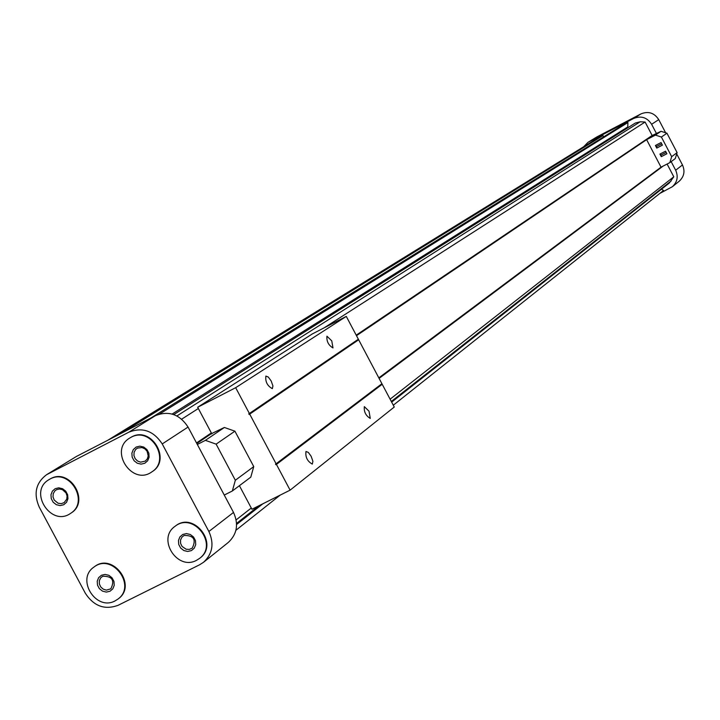 <?xml version="1.0" encoding="UTF-8"?>
<svg xmlns="http://www.w3.org/2000/svg" width="720" height="720" viewBox="0 0 720 720"><rect width="100%" height="100%" fill="white"/><g stroke="black" fill="none" stroke-linecap="round" stroke-linejoin="round"><path stroke-width="1.08" d="M224.262 495.054L232.335 490.995L250.785 477.144L253.746 466.596L234.918 431.181L224.37 427.473L211.671 433.557M661.266 156.672L666.918 153.756L665.568 151.182L659.916 154.098L661.266 156.672L666.9 153.729M661.392 137.034L655.425 135.099L646.623 139.662L661.032 167.166L669.843 162.63L671.67 156.663L661.392 137.034L666.945 133.209L661.032 131.292L651.834 135.684M656.766 148.077L662.409 145.152L661.059 142.569L655.416 145.494L656.766 148.077L662.391 145.125M232.335 490.995L235.341 480.249L216.126 444.141L234.918 431.181M235.341 480.249L253.746 466.596M216.126 444.141L205.389 440.352L224.37 427.473M102.726 576.234C112.311 576.135 115.002 580.338 110.799 588.843L106.38 590.13L103.275 589.185L100.764 586.98L99.351 583.956L99.315 580.707L100.674 577.881L102.726 576.234M101.439 575.253L105.102 574.416L108.891 575.334L112.05 577.827L113.958 581.391L114.228 585.324L112.815 588.843L109.998 591.255L106.335 592.083L102.555 591.165L99.396 588.672L97.497 585.117L97.218 581.184L98.631 577.665L101.439 575.253M56.475 489.726L59.4 489.006L62.442 489.663L65.997 492.885L67.059 495.945L66.807 499.068L64.134 502.65L61.209 503.658L58.041 503.217L54.225 500.076L53.028 496.953L53.226 493.713L54.783 490.995L56.475 489.726M55.17 488.691L58.815 487.827L62.595 488.727L65.754 491.211L67.662 494.784L67.95 498.735L66.546 502.29L63.747 504.738L60.093 505.593L56.322 504.693L53.163 502.218L51.255 498.645L50.976 494.694L52.362 491.139L55.17 488.691M115.128 600.858L117.936 599.094C136.899 585.657 112.131 552.6 93.96 567.072C75.726 579.087 96.048 611.505 115.128 600.858M118.152 598.923L118.44 598.707C137.385 585.279 112.626 552.231 94.464 566.703L94.239 566.874M70.785 513.225L71.073 513.045C90.324 501.516 70.011 467.541 50.544 478.737L49.131 479.556M50.013 479.061C69.489 467.865 89.811 501.858 70.551 513.387C51.138 527.4 28.026 491.562 48.843 479.727L50.013 479.061M184.032 535.464C193.707 535.293 196.452 539.514 192.249 548.127L189.378 549.405L186.156 549.243L182.052 546.426L180.585 543.384L180.531 540.09L181.872 537.21L184.032 535.464M182.772 534.447L186.498 533.592L190.341 534.51L193.545 537.021L195.462 540.621L195.723 544.599L194.265 548.163L191.394 550.611L187.668 551.457L183.825 550.539L180.639 548.037L178.722 544.437L178.461 540.468L179.91 536.904L182.772 534.447M196.56 560.304L199.647 558.333C218.718 544.392 193.329 511.407 175.023 526.338C156.726 538.722 177.255 571.077 196.56 560.304M199.836 558.18L200.106 557.973C219.177 544.032 193.797 511.056 175.5 525.987L175.302 526.14M137.457 448.11L141.984 447.534L144.9 448.839L147.096 451.251L148.212 455.931L147.303 458.919L145.224 461.133L140.634 462.168L137.547 461.025L135.144 458.64L133.929 455.499L134.118 452.205L135.693 449.442L137.457 448.11M136.179 447.048L139.887 446.166L143.73 447.057L146.925 449.559L148.851 453.168L149.112 457.164L147.672 460.764L144.819 463.248L141.102 464.13L137.268 463.23L134.082 460.737L132.156 457.137L131.886 453.141L133.326 449.541L136.179 447.048M152.046 471.744L152.316 471.564C171.729 459.702 151.218 425.664 131.49 437.013L129.969 437.895M130.995 437.328C150.732 425.97 171.252 460.026 151.83 471.888C132.138 486.333 108.549 450.27 129.699 438.066L130.995 437.328M128.898 432.153L46.566 474.714C35.838 482.85 33.381 493.623 39.213 507.033L85.374 593.316C93.861 606.231 104.805 610.218 118.188 605.268L199.611 564.777L203.616 562.212C212.562 553.806 214.317 543.564 208.881 531.495L162.234 443.934C153.594 430.821 142.479 426.897 128.898 432.153L155.52 415.611L76.374 456.48L46.566 474.714M203.616 562.212L228.321 542.421C237.078 534.195 238.806 524.205 233.514 512.433L188.064 427.059C179.649 414.279 168.795 410.454 155.52 415.611M172.125 414.054L627.768 126.936L627.903 127.719M324.117 327.852L645.102 122.031L640.179 121.779L635.283 123.057L173.772 414.576M181.701 419.166L198.333 408.501M356.22 335.169L652.14 135.468L645.102 122.031M196.515 442.944L211.338 432.936M196.812 443.493L211.626 433.485M356.472 335.637L651.987 135.981M205.389 440.352L197.334 444.465M356.499 335.691L646.623 139.662M655.425 135.099L661.032 131.292M669.843 162.63L675.297 158.535L677.106 152.631L666.945 133.209M378.819 377.865L661.032 167.166M379.053 378.306L662.751 166.284M379.098 378.387L663.084 166.113M390.105 399.186L673.785 176.796L667.107 164.043M236.142 519.885L251.28 508.014M391.662 402.129L669.312 183.015L673.785 176.796M393.291 405.216L663.516 190.476L661.5 189.171M235.926 530.271L280.134 495.144M107.91 440.199L595.359 139.518L602.973 135.549L121.086 433.386M603.657 136.845L602.973 135.549M151.083 417.897L620.262 126.531L627.921 122.535L159.633 413.991M627.768 126.936L627.921 122.535M659.7 193.5L672.372 186.705C677.349 182.07 678.447 176.571 675.666 170.226L671.166 161.631M656.514 133.641L651.609 124.272C647.109 117.414 641.124 115.479 633.654 118.458L587.997 142.317L583.677 146.727M665.631 132.786L658.737 119.619C654.3 112.851 648.396 110.943 641.016 113.886L596.7 137.007L587.997 142.317M672.372 186.705L679.212 181.224C684.126 176.643 685.215 171.225 682.47 164.961L676.71 153.945M671.67 156.663L677.106 152.631M661.473 156.519L660.942 155.133L666.207 152.415M660.942 155.133L660.15 153.972M656.973 147.924L656.442 146.538L661.707 143.811M656.442 146.538L655.641 145.377M311.13 456.255L312.912 461.295L312.309 464.112C307.368 461.322 305.262 457.11 305.982 451.476L308.34 452.421L311.13 456.255M369.018 411.192L370.26 418.428C365.814 415.746 363.834 411.813 364.329 406.638L369.018 411.192M239.4 485.685L251.937 509.256L290.106 490.149L394.263 407.034L382.203 384.264L381.438 384.075M290.106 490.149L276.426 464.409L382.203 384.264M276.426 464.409L381.681 384.525M275.841 464.706L275.508 464.085L276.093 463.788L249.705 414.117L249.111 414.414L248.787 413.793L249.372 413.496L235.665 387.693L197.676 407.259L211.842 433.881M197.676 407.259L312.291 333.954L346.284 316.395L358.362 339.219L249.372 413.496M331.767 340.866L332.982 347.931C328.509 345.285 326.493 341.37 326.943 336.186L331.767 340.866M271.179 380.988L272.925 385.911L272.331 388.656C267.354 385.911 265.203 381.717 265.869 376.074L268.299 377.046L271.179 380.988M235.665 387.693L346.284 316.395M276.093 463.788L381.915 383.715L358.659 339.768L357.876 339.552M249.111 414.414L358.128 340.038M249.705 414.117L358.659 339.768M162.234 443.934L188.064 427.059M208.881 531.495L233.514 512.433M47.97 473.922L76.374 456.48M176.904 415.944L640.179 121.779M236.565 523.413L259.029 505.71M391.311 401.472L671.166 180.936M658.737 119.619L651.609 124.272M641.016 113.886L633.654 118.458M596.7 137.007L588.78 141.876M682.47 164.961L675.666 170.226M117.936 599.094L118.44 598.707M93.96 567.072L94.464 566.703M49.374 479.394L48.843 479.727M71.073 513.045L70.551 513.387M199.647 558.333L200.106 557.973M175.023 526.338L175.5 525.987M130.203 437.751L129.699 438.066M152.316 471.564L151.83 471.888M262.809 503.82L236.592 524.502"/></g></svg>
